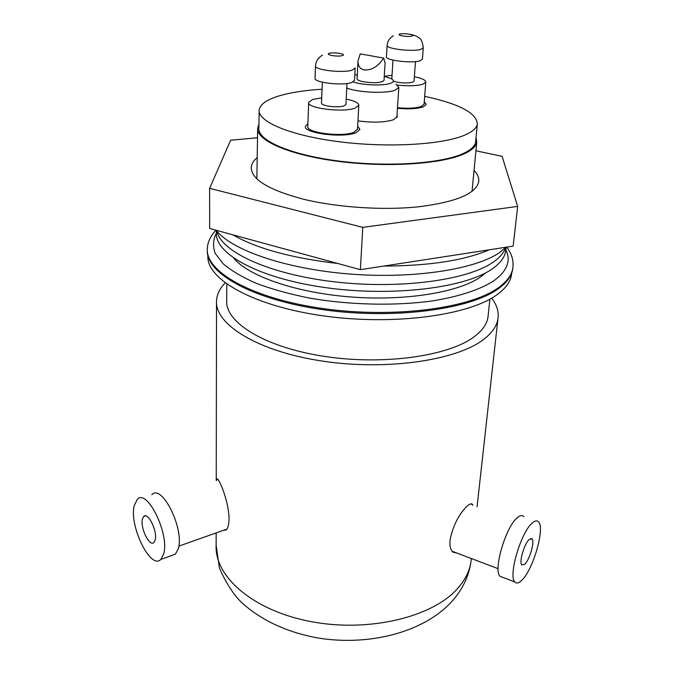 <?xml version="1.0" encoding="UTF-8"?>
<svg xmlns="http://www.w3.org/2000/svg" width="674" height="674" viewBox="0 0 674 674"><rect width="100%" height="100%" fill="white"/><g stroke="black" fill="none" stroke-linecap="round" stroke-linejoin="round"><path stroke-width="1.01" d="M353.092 81.984C362.528 85.227 383.312 85.977 390.372 83.357C394.105 81.992 394.357 80.408 391.139 78.614L384.273 76.331L392.032 75.261M357.287 74.704L354.81 75.025M395.983 84.157L398.839 87.426L395.124 90.232C385.907 93.812 357.692 92.523 346.756 87.999M207.306 250.18C205.848 273.282 253.129 300.048 323.79 309.813C394.349 319.712 470.637 309.341 498.49 288.632C506.789 282.6 511.524 276.205 512.678 269.448L512.906 267.704M233.726 258.176C248.63 276.197 295.852 292.701 350.463 296.939C405.057 301.219 458.135 292.465 480.284 277.183L485.979 272.667M216.405 230.575L216.405 232.564C214.425 253.719 258.858 278.413 325.694 287.655C392.42 297.032 465.102 287.958 491.91 269.094C500.015 263.517 504.607 257.569 505.685 251.267L505.913 249.153M216.851 231.115C220.979 251.697 268.623 274.082 333.723 281.74C398.747 289.508 466.745 280.384 492.61 262.548C499.459 257.923 503.798 253.011 505.626 247.821M258.934 124.353L257.687 128.06C256.095 140.504 289.71 155.29 339.452 161.507C389.109 167.801 443.939 163.816 465.304 153.301C472.238 149.931 476.055 146.241 476.754 142.231L476.046 137.252M397.003 115.128L397.357 116.585L393.599 119.694C384.879 122.466 373 122.853 357.97 120.857M424.283 101.681L426.28 104.394L423.297 106.846C417.417 108.809 408.798 109.298 397.458 108.303M357.683 126.215L359.916 129.425L355.973 132.711C343.15 138.347 303.098 133.208 305.406 126.324L307.908 123.645M475.692 140.9L475.583 142.096C474.884 146.073 471.101 149.729 464.218 153.065C443.037 163.462 388.814 167.388 339.721 161.162C290.545 155.012 257.299 140.394 258.875 128.077L259.161 111.084M424.687 96.357C459.398 103.847 476.939 113.106 477.302 124.159C476.619 127.95 472.828 131.43 465.911 134.598C444.655 144.472 390.069 148.044 340.623 141.928C291.084 135.878 257.603 121.8 259.178 110.047C259.996 104.453 266.516 99.777 278.716 96.02C290.191 92.582 304.631 90.324 322.054 89.229M354.541 80.341L351.634 82.565C342.308 85.96 313.444 82.506 315.053 78.226L315.499 66.018M345.973 104.327L344.136 105.843C338.306 108.126 320.521 105.919 321.515 103.046L322.332 82.194M346.225 99.129C354.516 100.805 358.703 102.861 358.787 105.287L355.147 108.093C343.344 112.853 306.544 108.295 308.65 102.406L312.736 99.415L321.717 97.84M357.54 128.995L353.901 132.264C342.19 137.386 305.718 132.711 307.816 126.434L308.641 102.65M422.43 59.076L420.247 60.727C412.328 63.651 384.871 60.34 386.438 56.692L387.129 45.444M414.063 81.091L412.682 82.22C406.414 83.492 399.985 83.121 393.389 81.107M414.375 76.743C421.924 78.277 425.724 80.063 425.766 82.093L423.028 84.174C417.113 85.935 408.613 86.247 397.508 85.118M424.106 104.015L421.36 106.458C415.892 108.27 407.938 108.699 397.492 107.747M357.97 61.477L357.085 78.732C357.094 79.894 359.276 80.922 363.615 81.807C374.609 83.315 381.408 82.877 384.02 80.476L384.028 80.358M383.632 58.09L360.253 53.861L357.995 60.963C357.987 66.128 360.076 69.119 364.255 69.953C371.829 70.357 378.291 66.397 383.632 58.09L385.098 62.775M216.152 230.264C231.342 249.978 285.144 268.808 348.812 273.947C412.446 279.154 474.361 269.617 499.122 252.902L506.284 247.181M232.715 234.788C256.609 248.554 291.615 258.117 337.741 263.483M383.767 266.062C429.245 265.901 464.386 260.484 489.181 249.818M474.049 170.387C477.74 174.237 479.281 178.096 478.683 181.98C475.684 193.901 455.624 202.175 418.52 206.8C382.638 210.549 336.309 207.407 302.407 198.94C268.075 189.689 251.031 179.132 251.276 167.27C251.579 163.833 253.559 160.606 257.198 157.606M475.937 150.799L502.088 156.334L517.674 206.412L513.158 246.12L360.379 269.667L209.656 228.486L209.614 188.332L230.634 140.217L257.527 137.782M360.379 269.667L362.772 227.365L209.614 188.332M362.772 227.365L517.674 206.412M207.904 255.547C205.899 278.817 252.582 305.903 322.939 315.811C393.203 325.871 469.475 315.415 497.302 294.496C505.576 288.413 510.302 281.968 511.465 275.161L511.718 273.012M226.801 284.133L226.708 300.402C224.88 322.408 264.865 347.422 324.674 356.428C384.391 365.561 449.912 355.872 474.841 336.25C482.517 330.311 486.889 323.992 487.959 317.294L488.195 315.112M216.683 480.309L216.843 479.711C217.121 474.049 228.756 499.341 229.059 518.778C228.941 524.305 227.997 528.003 226.245 529.882L222.984 530.48M472.954 505.306L472.575 504.599C471.438 503.107 469.365 503.882 466.341 506.907C458.328 515.155 452.894 526.217 450.021 540.093C449.558 545.932 450.51 549.942 452.903 552.116L457.183 553.16M225.141 282.928C219.783 288.447 216.91 294.386 216.531 300.747C214.618 324.405 257.754 351.449 322.534 361.112C387.213 370.919 457.848 360.202 484.244 338.955C492.222 332.661 496.78 325.989 497.926 318.945C498.996 311.868 496.906 304.934 491.675 298.135M142.425 518.997L143.697 516.469C147.977 511.499 157.767 531.508 155.146 540.051L153.916 542.435C149.561 547.33 139.948 527.582 142.425 518.997M163.63 554.087L160.867 559.378C150.681 570.566 128.742 525.366 134.269 505.5L137.269 499.451C147.042 487.841 169.882 534.44 163.63 554.087M151.81 494.758C161.827 483.148 184.735 529.284 178.248 548.88L175.4 554.171L171.331 555.629M524.709 564.273L521.786 564.93C518.845 562.352 524.347 543.564 529.233 539.461L532.047 538.905C534.937 541.534 529.621 559.9 524.709 564.273M532.233 523.024C534.971 520.598 537.077 520.218 538.568 521.903C545.173 528.062 533.142 569.825 521.786 580.297C518.82 583.212 516.511 583.768 514.869 581.965C508.019 576.101 520.977 532.098 532.233 523.024M502.804 577.357L500.057 576.312C492.938 570.356 505.795 526.621 517.303 517.725C520.101 515.324 522.266 514.978 523.824 516.68M512.678 269.448L512.796 268.404C511.642 275.152 506.907 281.53 498.608 287.554C470.663 308.296 393.877 318.625 323.124 308.574C252.253 298.666 205.284 271.732 207.322 248.647C207.617 242.126 210.499 235.984 215.966 230.213M216.379 233.179C213.085 239.607 212.689 246.33 215.183 253.323L223.204 263.82C231.409 270.763 242.505 277.3 256.491 283.434C271.967 289.188 289.466 294.041 308.987 297.992C349.191 305.019 394.45 306.08 431.781 301.008C458.91 296.695 480.259 289.593 493.916 280.763C507.219 271.015 511.195 260.712 505.837 249.86M355.164 67.998L352.249 70.121C342.889 73.365 313.89 69.961 315.508 65.85C315.954 61.048 318.288 57.492 322.517 55.184M342.232 55.613C347.573 54.249 334.388 51.847 329.586 53.305C324.101 54.653 337.421 57.105 342.232 55.613M423.272 47.711L421.09 49.286C413.145 52.083 385.57 48.814 387.137 45.31C387.609 41.089 389.673 37.929 393.33 35.84M411.94 36.059C416.414 34.922 404.021 32.832 400.053 34.045C395.444 35.166 407.972 37.306 411.94 36.059M471.311 558.51L470.958 561.737C469.045 575.141 463.485 587.467 454.276 598.706C426.743 631.816 369.832 646.737 317.05 637.84C286.45 632.069 261.31 620.307 241.629 602.539C233.179 594.232 225.782 582.681 219.421 567.904L216.135 545.258C214.45 576.683 253.239 610.796 311.186 621.647C369.023 632.675 432.759 617.03 457.646 588.461C465.144 579.994 469.584 571.08 470.958 561.737L471.303 558.594M512.796 268.404C513.9 261.032 511.878 253.929 506.738 247.105M472.027 191.416L476.754 142.231M396.826 117.697L398.839 87.426M256.853 178.795L257.662 129.155M505.685 251.267L506.115 247.35M475.583 142.096L477.302 124.159M331.195 53.019L329.081 53.229M355.156 68.158L354.532 80.518M346.975 83.509L345.964 104.445M358.787 105.287L357.523 129.265M422.421 59.211L423.264 47.837C422.573 42.15 421.199 38.873 419.144 37.997C417.821 36.539 414.847 35.309 410.222 34.323M401.544 33.801L399.522 33.978M415.462 61.595L414.055 81.192M425.766 82.093L424.089 104.217M392.993 60.104L391.788 78.984M385.115 62.48L384.02 80.476M251.276 167.27L251.259 168.534M511.465 275.161L511.701 273.046M487.959 317.294L489.905 299.146M216.843 479.711L217.837 479.382M472.575 504.599L470.637 503.908M477.066 506.772L497.926 318.945M216.135 545.258L216.152 532.907M216.236 480.452L216.523 302.803M452.069 551.222L498.12 568.671M178.812 546.151L226.86 529.107M143.697 516.469L145.483 515.88M160.867 559.378L175.4 554.171M514.869 581.965L500.057 576.312M532.047 538.905L530.868 538.475"/></g></svg>
